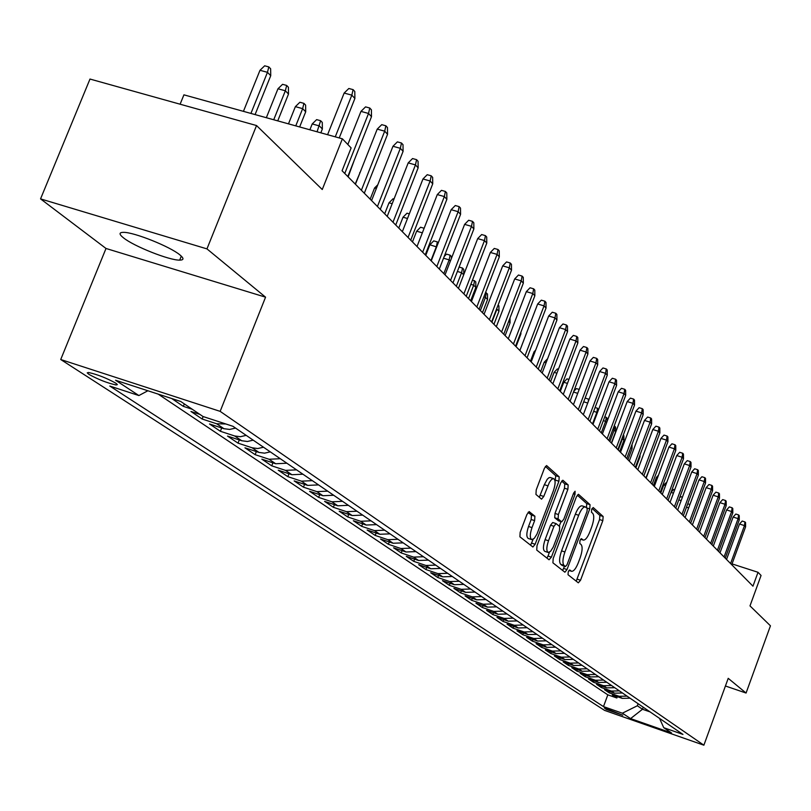 <?xml version="1.0" encoding="UTF-8"?>
<svg xmlns="http://www.w3.org/2000/svg" width="811" height="811" viewBox="0 0 811 811"><rect width="100%" height="100%" fill="white"/><g stroke="black" fill="none" stroke-linecap="round" stroke-linejoin="round"><path stroke-width="1.22" d="M568.237 571.826L568.035 574.725L578.324 582.825L580.524 580.26L602.826 520.621L603.141 516.485L593.216 507.534L591.675 509.288L591.462 512.228L592.76 513.383C594.351 515.674 594.017 520.125 591.777 526.745L589.911 531.752C587.63 537.379 585.451 540.167 583.352 540.106L581.416 538.656L579.977 540.501L579.764 543.421L581.092 544.536C582.714 546.746 582.399 551.166 580.149 557.806L578.273 562.824C575.942 568.572 573.712 571.4 571.583 571.309L569.707 569.951L568.237 571.826M123.444 237.816C133.835 246.311 169.499 260.443 179.687 260.128C183.975 260.078 184.046 258.334 179.91 254.907C170.219 246.656 134.048 232.159 123.576 232.351C118.953 232.362 118.903 234.186 123.444 237.816M88.936 374.388C98.354 379.548 107.407 383.076 116.085 384.982L117.372 384.627L115.73 383.127C106.413 377.997 97.35 374.459 88.541 372.492L87.223 372.847L88.936 374.388M529.421 511.68L526.978 514.336L520.155 532.371L519.912 536.811L532.908 547.009L535.138 544.262L558.911 481.258L559.195 476.838L546.594 465.565L544.414 468.261L536.213 489.935L535.949 494.426L541.566 499.16L543.765 496.444L549.392 482.342L551.612 479.382L553.589 478.581C555.657 479.97 555.596 484.025 553.406 490.716L536.953 534.114L534.236 538.392L531.752 539.609C529.745 538.18 529.826 534.175 531.996 527.606L534.631 520.621L534.895 516.201L529.076 511.569M725.419 685.994L746.069 693.04L770.45 625.808L749.993 605.888L761.063 575.465L758.021 572.292L752.963 586.181L342.08 170.756L351.122 147.926L342.384 138.813L183.925 94.836L180.113 104.203M206.957 248.886L40.55 198.888L106.008 248.47L265.562 297.171L206.957 248.886L256.54 125.543L322.261 189.521L342.384 138.813M265.562 297.171L220.156 411.359L703.877 745.197L604.54 710.365L60.724 359.516L220.156 411.359M746.069 693.04L728.217 678.331L703.877 745.197M553.183 558.566L552.909 562.814L564.892 572.221L567.011 569.545L589.749 508.902L590.053 504.685L578.436 494.274L576.368 496.91L553.183 558.566M549.067 559.783L536.74 550.081L537.004 545.732L560.705 482.869L562.834 480.213L568.176 484.948L567.882 489.307L558.384 514.529L558.11 518.847L561.688 521.838L563.817 519.162L573.63 493.078L575.09 491.233L575.019 494.325L551.399 557.147L549.067 559.783M40.55 198.888L89.991 79.052L256.54 125.543M180.782 401.506L171.76 398.566L183.347 406.362L184.33 403.898M199.841 414.38L190.94 411.471L202.162 419.023L203.135 416.56M225.833 423.971L216.638 423.758L223.927 428.695L209.512 423.971L220.379 431.28L221.697 427.955M246.199 435.365L240.37 436.713L234.673 435.973L241.729 440.748L227.506 436.075L238.029 443.151L239.296 439.947M263.514 447.226L257.766 448.534L252.14 447.794L258.983 452.426L244.942 447.804L255.141 454.667L256.367 451.565M280.292 458.712L269.07 459.259L275.699 463.75L261.841 459.168L271.736 465.828L272.922 462.828M296.562 469.853L285.492 470.38L291.919 474.729L278.234 470.198L287.844 476.655L288.98 473.756M312.347 480.659L301.428 481.166L307.663 485.394L294.15 480.903L303.466 487.168L304.571 484.36M327.664 491.152L316.888 491.638L322.94 495.734L309.589 491.294L318.642 497.386L319.706 494.659M342.546 501.33L331.902 501.806L337.781 505.79L324.593 501.38L333.392 507.301L334.416 504.665M356.992 511.234L346.49 511.68L352.207 515.553L339.17 511.194L347.726 516.942L348.72 514.387M371.032 520.844L360.662 521.28L366.217 525.041L353.343 520.723L361.655 526.319L362.618 523.835M384.688 530.191L374.439 530.607L379.852 534.267L367.119 529.999L375.209 535.432L376.142 533.02M397.968 539.285L387.851 539.68L393.102 543.248L380.531 539.011L388.398 544.303L389.3 541.961M410.893 548.135L400.887 548.52L406.007 551.987L393.578 547.79L401.232 552.94L402.114 550.669M423.464 556.741L413.59 557.116L418.567 560.482L406.281 556.336L413.742 561.354L414.583 559.144M435.71 565.125L425.947 565.48L430.803 568.764L418.648 564.659L425.917 569.545L426.738 567.396M447.642 573.296L437.991 573.641L442.715 576.834L430.702 572.759L437.778 577.523L438.579 575.435M459.259 581.254L449.72 581.578L454.332 584.701L442.441 580.666L449.345 585.309L450.125 583.271M470.593 589.009L461.155 589.323L465.646 592.365L453.896 588.36L460.628 592.892L461.378 590.915M481.633 596.572L472.306 596.876L476.686 599.836L465.058 595.872L471.627 600.292L472.357 598.366M492.409 603.942L483.184 604.236L487.462 607.135L475.945 603.202L482.363 607.51L483.072 605.635M502.911 611.139L493.787 611.423L497.964 614.251L486.58 610.348L492.835 614.566L493.524 612.731M513.17 618.164L504.148 618.428L508.223 621.185L496.95 617.333L503.063 621.439L503.732 619.655M523.176 625.017L514.255 625.281L518.229 627.967L507.078 624.146L513.049 628.16L513.698 626.416M532.959 631.708L524.129 631.962L528.012 634.587L516.972 630.796L522.801 634.719L523.44 633.016M542.498 638.247L533.77 638.49L537.561 641.055L526.633 637.304L532.33 641.126L532.949 639.473M551.835 644.633L543.188 644.867L546.898 647.381L536.081 643.65L541.647 647.401L542.255 645.779M560.948 650.878L552.392 651.101L556.022 653.554L545.306 649.864L550.75 653.524L551.338 651.943M569.859 656.981L561.394 657.194L564.932 659.596L554.339 655.937L559.651 659.515L560.229 657.974M578.578 662.942L570.194 663.155L573.661 665.496L563.158 661.867L568.359 665.375L568.927 663.864M587.093 668.781L578.801 668.984L582.186 671.275L571.796 667.676L576.885 671.102L577.432 669.633M595.436 674.488L587.215 674.681L590.54 676.932L580.24 673.363L585.218 676.709L585.755 675.269M603.587 680.074L595.456 680.257L598.7 682.457L588.502 678.919L593.378 682.203L593.905 680.794M611.575 685.538L603.516 685.721L606.699 687.87L596.592 684.362L601.367 687.576L601.874 686.197M619.391 690.891L611.413 691.063L614.525 693.172L604.519 689.695L609.193 692.837L619.148 696.304L627.045 696.132M609.69 691.489L609.193 692.837M622.787 715.211L604.296 707.932L606.212 709.402L622.787 715.211M147.886 390.76L138.894 395.555L109.799 386.046L603.485 706.594L622.372 713.204L637.345 705.763L638.105 703.705M138.894 395.555L115.567 380.237L180.681 401.445L203.003 416.509L232.96 426.302L682.963 734.421L663.743 727.69L671.528 732.951L630.573 718.597L622.372 713.204M158.135 394.095L607.824 694.845L616.857 697.987L612.275 694.915L622.189 698.362L630.066 698.2M611.413 691.063L601.367 687.576M603.516 685.721L593.378 682.203M595.456 680.257L585.218 676.709M587.215 674.681L576.885 671.102M578.801 668.984L568.359 665.375M570.194 663.155L559.651 659.515M561.394 657.194L550.75 653.524M552.392 651.101L541.647 647.401M543.188 644.867L532.33 641.126M533.77 638.49L522.801 634.719M524.129 631.962L513.049 628.16M514.255 625.281L503.063 621.439M504.148 618.428L492.835 614.566M493.787 611.423L482.363 607.51M483.184 604.236L471.627 600.292M472.306 596.876L460.628 592.892M461.155 589.323L449.345 585.309M449.72 581.578L437.778 577.523M437.991 573.641L425.917 569.545M425.947 565.48L413.742 561.354M413.59 557.116L401.232 552.94M400.887 548.52L388.398 544.303M387.851 539.68L375.209 535.432M374.439 530.607L361.655 526.319M360.662 521.28L347.726 516.942M346.49 511.68L333.392 507.301M331.902 501.806L318.642 497.386M316.888 491.638L303.466 487.168M301.428 481.166L287.844 476.655M285.492 470.38L271.736 465.828M269.07 459.259L255.141 454.667M252.14 447.794L238.029 443.151M234.673 435.973L220.379 431.28M216.638 423.758L202.162 419.023M192.298 409.281L183.347 406.362M637.345 705.763L642.484 709.26L650.087 711.916M643.235 707.222L642.484 709.26L630.573 718.597M106.008 248.47L60.724 359.516M758.021 572.292L732.029 563.898M617.343 696.669L616.857 697.987M607.824 694.845L603.485 706.594M659.556 718.394L663.743 727.69M614.525 693.172L622.473 693M606.699 687.87L614.718 687.698M598.7 682.457L606.8 682.274M590.54 676.932L598.721 676.739M582.186 671.275L590.449 671.082M573.661 665.496L582.004 665.294M564.932 659.596L573.367 659.384M556.022 653.554L564.537 653.331M546.898 647.381L555.505 647.148M537.561 641.055L546.259 640.822M528.012 634.587L536.801 634.344M518.229 627.967L527.12 627.714M508.223 621.185L517.205 620.922M497.964 614.251L507.047 613.968M487.462 607.135L496.636 606.841M476.686 599.836L485.971 599.542M465.646 592.365L475.043 592.06M454.332 584.701L463.831 584.376M442.715 576.834L452.325 576.499M430.803 568.764L440.525 568.42M418.567 560.482L428.401 560.127M406.007 551.987L415.962 551.602M393.102 543.248L403.179 542.853M379.852 534.267L390.05 533.861M366.217 525.041L376.547 524.616M352.207 515.553L362.659 515.107M337.781 505.79L348.375 505.324M322.94 495.734L333.666 495.257M307.663 485.394L318.53 484.897M291.919 474.729L302.929 474.212M275.699 463.75L286.861 463.213M258.983 452.426L264.568 453.167L270.286 451.859M241.729 440.748L247.396 441.488L253.194 440.16M223.927 428.695L229.665 429.435L235.545 428.076M576.205 581.163L599.552 519.567L599.866 515.431L592.071 508.416M586.465 507.757L586.738 503.621L577.28 495.115M562.621 570.468L564.517 566.25M565.449 566.544L567.031 564.72L587.022 511.406L587.235 508.446L585.268 506.895C583.16 506.855 580.96 509.653 578.679 515.279L564.912 551.967C562.631 558.728 562.327 563.209 564.01 565.399L565.449 566.544L562.317 565.5M582.116 505.882L581.933 505.821C579.814 505.78 577.625 508.578 575.344 514.204L578.679 515.279M562.124 565.439L560.685 564.294C558.992 562.104 559.286 557.623 561.567 550.862L575.344 514.204M561.648 481.045L564.77 483.863L568.176 484.948M558.455 520.743L554.714 517.753L554.988 513.424L564.486 488.222L564.77 483.863M560.979 521.605L559.255 526.187M549.442 552.24L548.023 556.032L551.399 557.147M548.51 540.765C546.391 547.182 546.29 551.085 548.195 552.473L550.608 551.277L553.254 547.06L559.418 530.85L559.702 526.562L556.113 523.602L553.954 526.298L548.51 540.765L545.104 539.65C542.995 546.056 542.894 549.959 544.81 551.358L548.195 552.473M555.961 523.592L552.717 522.497L550.557 525.183L553.954 526.298M545.104 539.65L550.557 525.183M546.918 558.09L548.023 556.032M531.752 539.609L528.296 538.474C526.288 537.034 526.369 533.04 528.529 526.481L531.164 519.496L531.428 515.076L528.062 512.299M550.334 477.537L549.006 477.679L547.263 479.23L544.333 484.674L547.79 485.789M539.285 497.275L544.333 484.674M555.059 481.258L555.748 475.743L545.367 466.406M530.576 545.215L533.151 539.305M688.671 507.909L686.481 507.21M687.738 503.813L689.928 504.503M730.579 563.544L744.468 525.599L739.51 524.028L742.187 521.047L744.934 521.919L744.468 525.599L745.593 526.836L731.735 564.709M739.51 524.028L726.534 559.458M744.934 521.919L745.562 522.608L745.593 526.836M681.149 500.61L678.837 499.88M679.557 497.934L680.723 496.646L682.416 497.184M673.454 493.159L671.011 492.399M671.062 492.277L673.708 489.378L674.732 489.702M665.578 485.556L663.763 484.978L660.793 492.987M663.763 484.978L666.875 482.058M657.518 477.78L656.403 477.426L653.402 485.515M656.403 477.426L658.491 475.145M724.071 556.964L738.111 518.635L733.114 517.053L735.82 514.042L738.598 514.924L738.111 518.635L739.267 519.902L725.247 558.161M733.114 517.053L719.986 552.838M738.598 514.924L739.237 515.624L739.267 519.902M717.421 550.243L731.634 511.528L726.585 509.937L729.322 506.895L732.12 507.777L731.634 511.528L732.809 512.816L718.627 551.46M726.585 509.937L713.305 546.077M732.12 507.777L732.779 508.497L732.809 512.816M710.639 543.38L725.014 504.27L719.915 502.658L722.682 499.596L725.51 500.488L725.014 504.27L726.21 505.588L711.865 544.627M719.915 502.658L706.482 539.183M725.51 500.488L726.18 501.218L726.21 505.588M703.705 536.375L718.242 496.849L713.102 495.237L715.9 492.135L718.759 493.037L718.242 496.849L719.479 498.197L704.962 537.642M713.102 495.237L699.508 532.128M718.759 493.037L719.438 493.787L719.479 498.197M649.266 469.822L645.85 477.882M648.891 469.711L649.591 468.94M696.619 529.208L711.338 489.276L706.138 487.644L708.966 484.522L711.855 485.424L711.338 489.276L712.585 490.655L697.906 530.506M706.138 487.644L692.381 524.93M711.855 485.424L712.555 486.195L712.585 490.655M639.98 455.022L639.991 456.846L635.895 467.825M639.991 456.846L639.494 456.329M632.022 444.408L632.053 448.655L627.907 459.746M632.053 448.655L630.887 447.449M623.304 435.041L623.892 435.649L623.943 440.282L622.463 438.751L618.256 449.973M622.848 436.257L622.463 438.751L621.976 438.599M623.943 440.282L619.746 451.484M614.17 425.978L615.59 427.032L615.64 431.705L614.12 430.144L609.862 441.498M614.758 426.16L614.12 430.144L612.771 429.729M615.64 431.705L611.382 443.039M689.37 521.889L704.272 481.531L699.021 479.889L701.89 476.736L704.81 477.638L704.272 481.531L705.55 482.94L690.688 523.217M699.021 479.889L685.102 517.57M704.81 477.638L705.519 478.429L705.55 482.94M681.97 514.397L697.054 473.614L691.753 471.961L694.652 468.778L697.602 469.691L697.054 473.614L698.362 475.053L683.318 515.766M691.753 471.961L677.661 510.038M697.602 469.691L698.322 470.492L698.362 475.053M674.407 506.753L689.664 465.524L684.312 463.862L687.252 460.638L690.232 461.56L689.664 465.524L691.013 466.994L675.776 508.142M684.312 463.862L670.048 502.344M690.232 461.56L690.972 462.382L691.013 466.994M666.662 498.927L682.122 457.242L676.709 455.569L679.689 452.315L682.69 453.248L682.122 457.242L683.491 458.752L668.071 500.346M676.709 455.569L662.263 494.477M682.69 453.248L683.45 454.089L683.491 458.752M658.745 490.919L674.397 448.777L668.923 447.084L671.944 443.799L674.985 444.742L674.397 448.777L675.796 450.318L660.184 492.368M668.923 447.084L654.305 486.428M674.985 444.742L675.756 445.594L675.796 450.318M606.699 422.48L605.594 421.345L601.275 432.821M604.753 416.854L606.243 417.32L605.594 421.345L603.323 420.645M606.243 417.32L607.104 418.212L607.125 421.325M650.635 482.717L666.49 440.109L660.965 438.406L664.027 435.091L667.088 436.034L666.49 440.109L667.929 441.691L652.105 484.208M660.965 438.406L646.154 478.186M667.088 436.034L667.889 436.916L667.929 441.691M597.342 412.829L596.866 412.333L592.496 423.94M595.081 407.517L597.525 408.268L596.866 412.333L593.642 411.339M597.525 408.268L598.417 409.981M642.342 474.334L658.4 431.249L652.814 429.526L655.917 426.17L659.019 427.123L658.4 431.249L659.87 432.861L643.853 475.854M652.814 429.526L637.811 469.751M659.019 427.123L659.83 428.026L659.87 432.861M587.711 403.047L583.707 401.82M584.843 398.799L585.532 398.069L589.06 399.478M588.127 401.942L588.614 399.012M633.847 465.747L650.118 422.166L644.481 420.433L647.614 417.047L650.746 418.01L650.118 422.166L651.628 423.818L635.388 467.308M644.481 420.433L629.275 461.124M650.746 418.01L651.588 418.932L651.628 423.818M577.706 393.345L573.509 392.058M573.782 391.338L576.368 388.581L579.186 389.432M625.149 456.948L641.643 412.87L635.936 411.126L639.119 407.7L642.282 408.663L641.643 412.87L643.184 414.553L626.731 458.55M635.936 411.126L620.527 452.274M642.282 408.663L643.133 409.606L643.184 414.553M567.436 383.4L563.767 382.285L560.31 391.389M563.767 382.285L566.99 378.859L568.937 379.457M616.238 447.946L632.955 403.341L627.187 401.587L630.411 398.13L633.614 399.093L632.955 403.341L634.526 405.074L617.86 449.578M627.187 401.587L611.565 443.222M633.614 399.093L634.486 400.066L634.526 405.074M556.893 373.212L554.106 372.361L550.608 381.586M554.106 372.361L557.38 368.904L558.414 369.218M607.104 438.71L624.044 393.578L618.215 391.814L621.49 388.317L624.723 389.29L624.044 393.578L625.666 395.352L608.767 440.383M618.215 391.814L602.391 433.936M624.723 389.29L625.626 390.284L625.666 395.352M546.067 362.76L544.211 362.203L540.663 371.529M544.211 362.203L547.597 358.726M534.936 352.045L534.064 351.781L530.465 361.219M534.064 351.781L535.676 350.088M520.885 332.267L520.905 333.919L516.039 346.632M510.028 317.871L510.078 322.748L505.141 335.612M510.078 322.748L508.7 321.328M498.106 305.017L498.907 305.848L498.958 311.272L496.93 309.173L491.912 322.241M497.336 307.024L496.555 309.062M498.958 311.272L493.95 324.309M485.546 292.558L487.492 293.998L487.553 299.492L485.465 297.343L480.365 310.572M486.336 292.791L485.465 297.343L483.883 296.877M487.553 299.492L482.474 312.691M472.519 279.988L475.773 281.822L475.834 287.398L473.695 285.188L468.515 298.59M474.587 280.596L473.695 285.188L470.836 284.347M475.834 287.398L470.674 300.769M463.669 274.838L461.591 272.699L456.34 286.273M459.097 267.062L462.513 268.056L461.591 272.699L457.394 271.472M462.513 268.056L463.73 269.323L463.791 274.524M450.358 261.112L449.152 259.865L443.82 273.621M444.185 256.529L446.537 254.127L450.105 255.161L449.152 259.865L443.526 258.222M450.105 255.161L451.352 256.469L451.382 258.486M436.653 246.96L429.881 244.78L425.765 255.364M429.881 244.78L433.733 240.877L437.342 241.911L436.369 246.666L430.945 260.605M437.342 241.911L438.254 242.864M422.349 232.838L416.651 231.196L412.464 241.911M416.651 231.196L420.564 227.232L424.133 228.256M407.497 218.494L403.026 217.206L398.769 228.073M403.026 217.206L407.01 213.202L409.312 213.861M392.179 203.713L389.006 202.811L384.678 213.83M389.006 202.811L393.061 198.756L394.014 199.019M376.345 188.487L374.57 187.98L370.171 199.151M374.57 187.98L377.814 184.756M359.972 172.784L355.218 184.036M359.689 172.702L360.206 172.185M354.123 160.578L348.152 176.889M597.748 429.242L614.92 383.573L609.031 381.799L612.346 378.261L615.61 379.244L614.92 383.573L616.583 385.397L599.451 430.965M609.031 381.799L592.973 424.427M615.61 379.244L616.532 380.258L616.583 385.397M588.147 419.54L605.564 373.324L599.603 371.519L602.968 367.951L606.273 368.944L605.564 373.324L607.267 375.189L589.891 421.304M599.603 371.519L583.332 414.664M606.273 368.944L607.216 369.988L607.267 375.189M578.304 409.585L595.973 362.801L589.942 360.986L593.348 357.377L596.693 358.371L595.973 362.801L597.717 364.707L580.088 411.4M589.942 360.986L573.428 404.659M596.693 358.371L597.666 359.445L597.717 364.707M568.197 399.367L586.12 352.004L580.027 350.18L583.484 346.52L586.87 347.534L586.12 352.004L587.914 353.971L570.032 401.232M580.027 350.18L563.28 394.399M586.87 347.534L587.863 348.629L587.914 353.971M557.826 388.885L576.023 340.924L569.849 339.089L573.357 335.389L576.783 336.413L576.023 340.924L577.858 342.941L559.712 390.79M569.849 339.089L552.859 383.856M576.783 336.413L577.807 337.538L577.858 342.941M547.182 378.129L565.642 329.55L559.408 327.705L562.966 323.964L566.433 324.988L565.642 329.55L567.538 331.618L549.118 380.085M559.408 327.705L542.153 373.04M566.433 324.988L567.477 326.144L567.538 331.618M536.253 367.069L554.988 317.871L548.672 316.006L552.291 312.225L555.799 313.259L554.988 317.871L556.934 320L538.24 369.086M548.672 316.006L531.164 361.929M555.799 313.259L556.873 314.445L556.934 320M525.021 355.715L544.049 305.869L537.652 303.993L541.322 300.161L544.88 301.205L544.049 305.869L546.036 308.058L527.059 357.783M537.652 303.993L519.871 350.514M544.88 301.205L545.985 302.422L546.036 308.058M513.464 344.036L532.797 293.531L526.329 291.646L530.059 287.773L533.648 288.817L532.797 293.531L534.844 295.782L515.573 346.165M526.329 291.646L508.264 338.775M533.648 288.817L534.784 290.074L534.844 295.782M501.593 332.034L521.23 280.859L514.681 278.943L518.472 275.03L522.102 276.085L521.23 280.859L523.338 283.161L503.753 334.213M514.681 278.943L496.332 326.711M522.102 276.085L523.277 277.372L523.338 283.161M489.378 319.686L509.328 267.812L502.698 265.886L506.551 261.923L510.231 262.987L509.328 267.812L511.498 270.185L491.608 321.926M502.698 265.886L484.055 314.303M510.231 262.987L511.437 264.315L511.498 270.185M476.817 306.974L497.082 254.39L490.371 252.454L494.284 248.44L498.015 249.504L497.082 254.39L499.312 256.834L479.098 309.285M490.371 252.454L471.424 301.53M498.015 249.504L499.252 250.873L499.312 256.834M463.872 293.896L484.481 240.573L477.679 238.616L481.663 234.551L485.444 235.636L484.481 240.573L486.782 243.087L466.234 296.279M477.679 238.616L458.428 288.381M485.444 235.636L486.712 237.035L486.782 243.087M450.541 280.413L471.505 226.34L464.612 224.373L468.667 220.257L472.489 221.342L471.505 226.34L473.867 228.935L452.974 282.877M464.612 224.373L445.036 274.848M472.489 221.342L473.806 222.792L473.867 228.935M436.815 266.535L458.134 211.681L451.149 209.704L455.275 205.528L459.148 206.623L458.134 211.681L460.567 214.357L439.319 269.059M451.149 209.704L431.229 260.889M459.148 206.623L460.496 208.123L460.567 214.357M422.653 252.221L444.347 196.566L437.281 194.579L441.468 190.352L445.401 191.457L444.347 196.566L446.861 199.324L425.238 254.826M437.281 194.579L417.006 246.514M445.401 191.457L446.79 192.998L446.861 199.324M408.055 237.461L430.134 180.985L422.967 178.978L427.235 174.7L431.219 175.815L430.134 180.985L432.729 183.823L410.721 240.147M422.967 178.978L402.337 231.682M431.219 175.815L432.648 177.396L432.729 183.823M392.99 222.224L415.465 164.907L408.207 162.889L412.546 158.55L416.58 159.666L415.465 164.907L418.141 167.836L395.738 225.002M408.207 162.889L387.202 216.375M416.58 159.666L418.07 161.308L418.141 167.836M312.215 123.941L316.645 119.622L320.639 120.717L322.281 122.42L322.362 128.99L319.402 125.928L312.215 123.941L309.883 129.79M320.639 120.717L317.071 131.787M322.362 128.99L320.832 132.832M295.366 106.646L299.888 102.257L303.922 103.362L305.625 105.126L305.706 111.796L302.655 108.644L295.366 106.646L288.483 123.85M303.922 103.362L302.655 108.644L295.762 125.877M305.706 111.796L299.654 126.952M277.97 88.774L282.563 84.324L286.668 85.439L288.422 87.264L288.503 94.035L285.35 90.781L277.97 88.774L266.343 117.707M286.668 85.439L285.35 90.781L273.723 119.754M288.503 94.035L277.747 120.88M259.986 70.304L264.67 65.803L268.826 66.918L270.641 68.803L270.732 75.697L267.468 72.321L259.986 70.304L243.432 111.35M268.826 66.918L267.468 72.321L250.923 113.428M270.732 75.697L255.08 114.584M377.439 206.501L400.33 148.312L392.96 146.274L397.39 141.874L401.486 143.01L400.33 148.312L403.087 151.333L380.278 209.37M392.96 146.274L371.58 200.581M401.486 143.01L403.016 144.693L403.087 151.333M361.371 190.261L384.698 131.169L377.227 129.121L381.738 124.661L385.884 125.796L384.698 131.169L387.546 134.291L364.301 193.221M377.227 129.121L355.441 184.259M385.884 125.796L387.465 127.55L387.546 134.291M344.776 173.473L368.539 113.459L360.966 111.391L365.558 106.88L369.765 108.015L368.539 113.459L371.489 116.683L347.807 176.534M360.966 111.391L347.838 144.5M369.765 108.015L371.408 109.82L371.489 116.683M335.267 136.836L351.832 95.14L344.148 93.062L348.842 88.49L353.109 89.636L351.832 95.14L354.883 98.486L339.221 137.931M344.148 93.062L327.583 134.707M353.109 89.636L354.792 91.501L354.883 98.486M619.148 696.304L622.189 698.362M606.567 708.419L606.212 709.402M569.018 570.366L571.147 571.076M580.686 539.133L582.856 539.842M599.866 515.431L603.141 516.485M599.552 519.567L602.826 520.621M577.25 579.166L580.524 580.26M586.738 503.621L590.053 504.685M586.617 507.899L589.749 508.902M563.696 568.44L567.011 569.545M561.567 550.862L564.912 551.967M560.685 564.294L564.01 565.399M564.486 488.222L567.882 489.307M554.988 513.424L558.384 514.529M554.714 517.753L558.11 518.847M558.13 520.642L561.516 521.747M573.357 493.798L575.019 494.325M531.428 515.076L534.895 516.201M531.164 519.496L534.631 520.621M528.529 526.481L531.996 527.606M540.308 495.328L543.765 496.444M555.748 475.743L559.195 476.838M555.474 480.163L558.911 481.258M531.702 543.127L535.138 544.262M181.299 256.124L179.687 260.128M116.591 383.745L116.085 384.982M568.957 570.437L571.583 571.309M580.625 539.214L583.221 540.065M562.226 565.49L565.551 566.595M581.933 505.821L585.268 506.895M558.303 520.733L561.688 521.838M552.717 522.497L556.113 523.602M550.132 477.476L553.589 478.581"/></g></svg>
